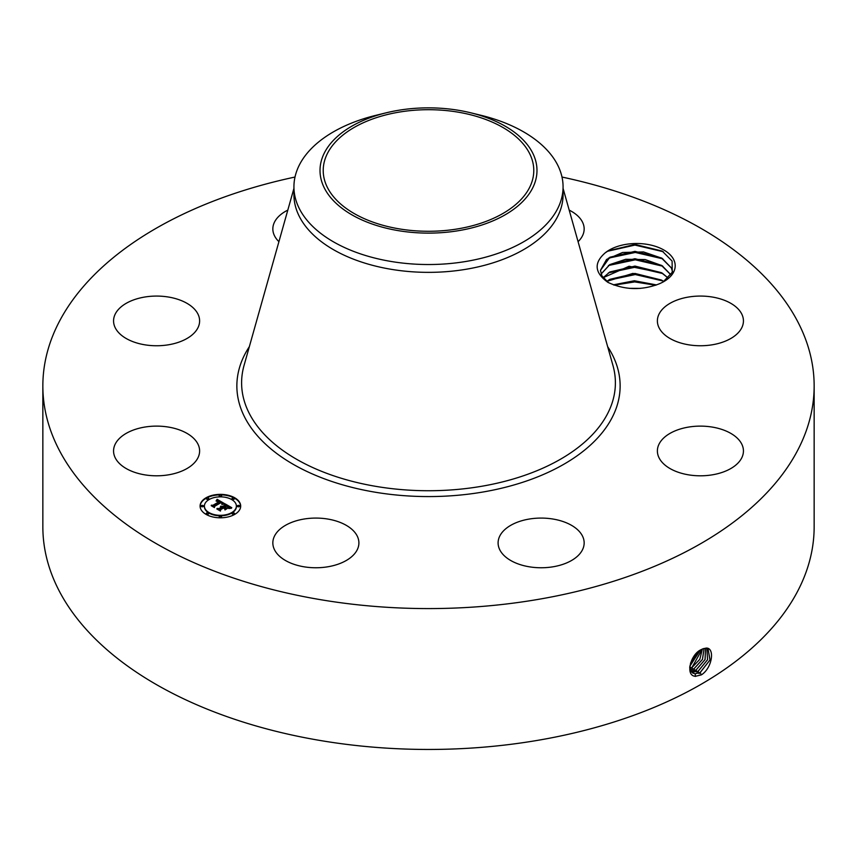 <?xml version="1.0" encoding="UTF-8"?>
<svg xmlns="http://www.w3.org/2000/svg" width="857" height="857" viewBox="0 0 857 857"><rect width="100%" height="100%" fill="white"/><g stroke="black" fill="none" stroke-linecap="round" stroke-linejoin="round"><path stroke-width="1.29" d="M561.999 177.045A385.65 222.649 180 0 1 814.15 385.939L814.15 526.809A385.65 222.649 180 0 1 537.071 740.448A385.65 222.649 180 0 1 42.85 526.809L42.85 385.939A385.65 222.649 180 0 1 295.001 177.045M814.15 385.939A385.65 222.649 180 0 1 537.071 599.579A385.65 222.649 180 0 1 42.85 385.939M702.847 648.835L701.197 649.638C690.474 654.084 684.839 676.237 695.595 676.259L701.197 674.92L700.223 672.509L710.024 659.944L708.021 648.728L705.954 648.203L702.847 648.835L705.954 648.203M701.197 674.92L702.065 674.416C712.617 666.992 714.867 647.442 706.082 648.085M607.902 282.36C624.528 290.062 641.561 290.587 659.012 283.924A38.586 22.282 180 0 0 663.896 281.535A38.586 22.282 180 0 0 673.645 259.51A38.586 22.282 180 0 0 643.029 243.816A38.586 22.282 180 0 0 605.192 252.847C593.655 262.906 594.554 272.751 607.902 282.36M197.881 443.969A43.032 24.842 180 0 1 199.617 450.964A43.032 24.842 180 0 1 162.712 475.549A43.032 24.842 180 0 1 115.299 457.959A43.032 24.842 180 0 1 113.563 450.964A43.032 24.842 180 0 1 150.468 426.368A43.032 24.842 180 0 1 197.881 443.969M118.834 309.002A43.032 24.842 180 0 1 167.233 296.843A43.032 24.842 180 0 1 199.617 320.914A43.032 24.842 180 0 1 194.357 332.816A43.032 24.842 180 0 1 145.947 344.985A43.032 24.842 180 0 1 113.563 320.914A43.032 24.842 180 0 1 118.834 309.002M278.921 241.674A43.032 24.842 180 0 1 272.837 228.948A43.032 24.842 180 0 1 287.813 210.115M569.187 210.115A43.032 24.842 180 0 1 584.163 228.948A43.032 24.842 180 0 1 578.079 241.674M741.701 313.919A43.032 24.842 180 0 1 743.437 320.914A43.032 24.842 180 0 1 706.532 345.5A43.032 24.842 180 0 1 659.119 327.91A43.032 24.842 180 0 1 657.383 320.914A43.032 24.842 180 0 1 694.288 296.318A43.032 24.842 180 0 1 741.701 313.919M738.166 462.876A43.032 24.842 180 0 1 689.767 475.035A43.032 24.842 180 0 1 657.383 450.964A43.032 24.842 180 0 1 662.643 439.052A43.032 24.842 180 0 1 711.053 426.893A43.032 24.842 180 0 1 743.437 450.964A43.032 24.842 180 0 1 738.166 462.876M553.247 566.756A43.032 24.842 180 0 1 498.099 542.92A43.032 24.842 180 0 1 529.015 519.085A43.032 24.842 180 0 1 584.163 542.92A43.032 24.842 180 0 1 553.247 566.756M295.237 564.72A43.032 24.842 180 0 1 272.837 542.92A43.032 24.842 180 0 1 336.501 521.12A43.032 24.842 180 0 1 358.901 542.92A43.032 24.842 180 0 1 295.237 564.72M234.743 514.371A20.3 11.719 180 0 1 212.622 516.91A20.3 11.719 180 0 1 200.088 506.091A20.3 11.719 180 0 1 206.034 497.799A20.3 11.719 180 0 1 228.155 495.26A20.3 11.719 180 0 1 240.688 506.091A20.3 11.719 180 0 1 234.743 514.371M458.141 228.819A105.282 60.783 180 0 1 323.218 170.489A105.282 60.783 180 0 1 398.859 112.16A105.282 60.783 180 0 1 533.782 170.489A105.282 60.783 180 0 1 458.141 228.819M663.039 282.017L672.231 272.301L672.102 261.074L662.215 251.069L634.941 244.427L608.202 250.855L605.192 252.847M240.678 506.337A20.3 11.719 0 0 0 227.962 495.71A20.3 11.719 0 0 0 206.034 498.303A20.3 11.719 0 0 0 200.099 506.337M689.671 667.549L692.638 672.97L695.156 673.752L700.169 672.488L709.971 659.944L707.989 648.717M692.638 672.97L695.198 673.784L700.223 672.509M532.593 188.122A108.475 62.625 180 0 1 397.959 230.587A108.475 62.625 180 0 1 324.407 152.857A108.475 62.625 180 0 1 386.368 112.77A108.475 62.625 180 0 1 470.632 112.77A108.475 62.625 180 0 1 532.593 188.122M608.406 282.617L601.914 275.9L600.457 270.351L606.574 259.425L622.557 252.494L643.5 251.926L662.054 258.278L671.299 267.823L672.531 271.551L671.299 267.887L661.358 257.925L634.951 251.358L609.863 257.239L600.457 270.384M470.632 112.77L480.766 115.245A134.57 77.698 180 0 1 563.07 186.837L563.07 194.668A134.57 77.698 180 0 1 466.39 269.216A134.57 77.698 180 0 1 293.93 194.668L293.93 186.837A134.57 77.698 180 0 1 299.372 164.962A134.57 77.698 180 0 1 376.234 115.245L386.368 112.77M204.405 506.337A15.994 9.234 0 0 0 204.395 506.583A15.994 9.234 0 0 0 214.271 515.111A15.994 9.234 0 0 0 231.701 513.107A15.994 9.234 0 0 0 236.382 506.583A15.994 9.234 0 0 0 236.371 506.337M232.065 498.924A1.232 0.707 0 0 0 234.368 498.924M232.065 513.739A1.232 0.707 0 0 0 234.368 513.739M237.378 506.337A1.232 0.707 0 0 0 239.692 506.337M206.408 513.739A1.232 0.707 0 0 0 208.712 513.739M219.242 516.814A1.232 0.707 0 0 0 221.545 516.814M206.408 498.924A1.232 0.707 0 0 0 208.712 498.924M219.242 495.86A1.232 0.707 0 0 0 221.545 495.86M201.095 506.337A1.232 0.707 0 0 0 203.398 506.337M698.166 671.256L707.582 659.74L706.886 648.31L707.528 659.729L698.123 671.224L691.685 672.199L698.166 671.256L699.119 673.688M563.07 186.837A134.57 77.698 180 0 1 557.628 208.712A134.57 77.698 180 0 1 466.39 261.385A134.57 77.698 180 0 1 293.93 186.837M209.087 499.556A15.994 9.234 0 0 0 204.395 506.091A15.994 9.234 0 0 0 214.271 514.618A15.994 9.234 0 0 0 231.701 512.615A15.994 9.234 0 0 0 236.382 506.091A15.994 9.234 0 0 0 226.505 497.553A15.994 9.234 0 0 0 209.087 499.556M232.354 498.174A1.232 0.707 0 0 0 234.09 499.181A1.232 0.707 0 0 0 232.354 498.174M232.354 512.989A1.232 0.707 0 0 0 234.09 513.996A1.232 0.707 0 0 0 232.354 512.989M237.668 505.587A1.232 0.707 0 0 0 239.403 506.594A1.232 0.707 0 0 0 237.668 505.587M206.687 512.989A1.232 0.707 0 0 0 208.433 513.996A1.232 0.707 0 0 0 206.687 512.989M219.521 516.064A1.232 0.707 0 0 0 221.256 517.06A1.232 0.707 0 0 0 219.521 516.064M208.433 499.181A1.232 0.707 0 0 0 206.687 498.174A1.232 0.707 0 0 0 208.433 499.181M221.256 496.117A1.232 0.707 0 0 0 219.521 495.11A1.232 0.707 0 0 0 221.256 496.117M203.12 506.594A1.232 0.707 0 0 0 201.374 505.587A1.232 0.707 0 0 0 203.12 506.594M224.555 503.637L221.877 504.184L222.338 503.134L221.01 502.138L214.143 506.026L214.196 506.841L211.325 505.191L212.943 505.276L219.178 501.666L216.35 501.184L219.649 501.399L217.86 500.563L216.082 500.959L217.11 499.31L224.555 503.637M224.48 504.087L221.845 504.473L224.48 504.087M221.995 503.573L220.935 502.684L214.625 506.326L214.443 507.58L211.229 505.726L214.261 507.28L214.379 506.241L220.924 502.47L221.995 503.573M231.776 507.698L228.862 508.19L229.055 506.926L226.848 505.459L223.913 507.151L226.88 505.876L228.851 507.751L226.869 506.069L224.448 507.462L227.459 507.976L224.834 509.497L224.823 508.287L223.388 507.451L220.228 509.283L220.206 510.215L217.132 508.437L218.964 508.555L221.663 507.001L220.463 506.573L222.134 506.733L220.528 506.23L222.659 506.423L225.305 504.902L225.262 503.948L231.776 507.698M231.486 508.222L228.776 508.533L231.497 508.083M224.984 509.936L227.63 508.222L224.984 509.936M223.398 508.072L220.71 509.626L220.453 511.051L216.821 508.951L220.27 510.751L220.485 509.572L223.409 507.88L224.684 508.812L223.409 507.88M601.1 274.069L609.863 264.599L634.951 258.718L661.358 265.295L671.299 275.258M671.299 275.193L662.054 265.649L645.139 259.553L625.706 259.296L609.723 264.62L601.089 274.036M217.11 499.31L224.009 503.723M219.178 501.666L212.943 505.276M212.279 505.737L212.943 505.769M214.143 506.026L214.164 506.819M214.293 507.494L214.379 506.744M225.284 504.452L231.036 507.773M225.305 504.902L222.659 506.423M222.445 506.337L222.659 506.926M222.242 506.251L222.445 506.83M221.717 506.841L221.834 507.398M221.663 507.001L218.964 508.555M218.096 508.994L218.964 509.058M225.402 508.008L226.58 508.49M224.448 507.462L225.402 508.512M223.913 507.151L224.298 507.869M220.313 510.976L220.485 510.076M690.913 671.224L696.12 669.992L705.075 659.547L705.59 648.192L705.022 659.547L696.066 669.97L690.892 671.202M603.103 277.754L609.863 271.969L634.983 266.088L661.358 272.655L668.171 278.054L662.054 273.008L629.113 266.259L603.082 277.722M694.074 668.739L702.494 659.408L704.1 648.417L702.429 659.408L694.02 668.706L690.26 669.938L694.074 668.739L695.016 671.17M663.811 281.535L662.054 280.378L632.905 273.404L606.724 281.407M606.767 281.439L609.863 279.328L634.951 273.447L661.358 280.025L663.757 281.567M689.81 668.396L692.017 667.485L699.805 659.344L702.365 649.038M689.799 668.364L691.963 667.453L702.322 649.06M656.558 284.931L634.362 280.753L613.387 284.835M656.473 284.963L634.362 280.817L613.473 284.867M689.789 666.317L700.276 650.163M689.799 666.253L700.223 650.195M640.029 288.413L629.713 288.37M640.436 288.391L629.317 288.338M690.496 663.2L697.577 652.198M690.528 663.104L697.502 652.263M614.212 285.135L634.683 281.91L655.68 285.252M608.395 280.25L635.273 274.54L662.836 280.946M608.395 272.89L635.273 267.18L662.836 273.576M608.395 265.52L635.273 259.81L662.836 266.216M608.395 258.161L635.273 252.451L662.836 258.846M607.474 251.283L634.93 245.081L663.297 251.733M607.645 346.646A191.636 110.639 180 0 1 482.459 492.1A191.636 110.639 180 0 1 287.834 461.077A191.636 110.639 180 0 1 249.355 346.646M563.07 188.39L612.969 365.521A186.89 107.896 180 0 1 481.12 486.369A186.89 107.896 180 0 1 244.031 365.521L293.93 188.39M695.37 676.441L695.198 673.784M693.227 673.281L693.184 672.52M697.073 672.434L696.12 669.992M692.97 669.917L692.017 667.485M690.913 668.664L689.971 666.221"/></g></svg>
